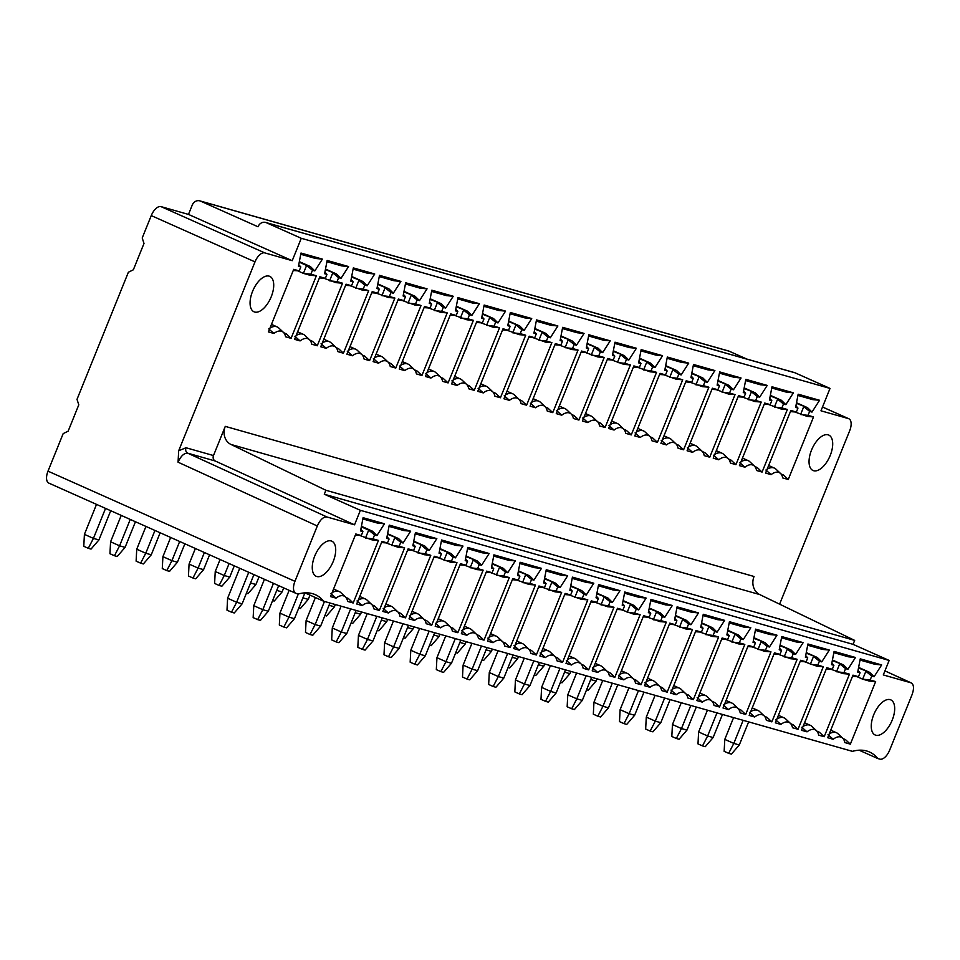 <?xml version="1.0" encoding="UTF-8"?>
<svg xmlns="http://www.w3.org/2000/svg" width="960" height="960" viewBox="0 0 960 960"><rect width="100%" height="100%" fill="white"/><g stroke="black" fill="none" stroke-linecap="round" stroke-linejoin="round"><path stroke-width="1.44" d="M360.384 510.324L354.528 524.82L215.256 461.004A4.272 3.696 105.8 0 1 213.492 455.556L225.276 426.372A14.232 12.312 -74.2 0 0 230.94 444.444L325.896 490.272L324.3 494.232L360.384 510.324L889.152 660.444L883.296 674.94L910.764 682.74C913.932 684.228 914.34 688.26 912 694.836L889.644 750.168A11.388 5.664 -66 0 1 879.888 759.144L877.836 758.556A83.34 41.472 114 0 0 869.52 752.016A83.34 41.472 114 0 0 852.42 751.344L323.664 601.224L304.92 592.86L294.468 618.684L288.972 617.124L279.948 613.104L289.152 590.316M273.468 583.32L262.8 609.696L253.788 605.676L264.444 579.3M278.652 585.636L268.296 611.256L262.8 609.696L257.664 619.62L253.152 617.604L253.788 605.676M268.296 611.256L260.412 620.4L257.664 619.62M105.54 508.404L93.432 538.38L98.928 539.94L110.724 510.72M96.516 504.384L84.408 534.36L93.432 538.38L88.284 548.304L91.032 549.084L98.928 539.94M84.408 534.36L83.784 546.288L88.284 548.304M130.248 519.432L119.592 545.808L110.58 541.788L121.236 515.412M135.444 521.748L125.088 547.368L119.592 545.808L114.456 555.732L109.944 553.716L110.58 541.788M125.088 547.368L117.204 556.512L114.456 555.732M154.968 530.46L145.764 553.236L136.74 549.216L145.944 526.428M160.152 532.776L151.26 554.796L145.764 553.236L140.628 563.16L136.116 561.144L136.74 549.216M151.26 554.796L143.364 563.94L140.628 563.16M179.676 541.488L171.924 560.664L162.912 556.644L170.664 537.456M184.872 543.792L177.42 562.224L171.924 560.664L166.788 570.588L162.276 568.572L162.912 556.644M177.42 562.224L169.536 571.368L166.788 570.588M204.396 552.504L198.096 568.092L189.072 564.072L195.372 548.484M209.58 554.82L203.592 569.652L198.096 568.092L192.96 578.016L188.448 576.012L189.072 564.072M203.592 569.652L195.708 578.796L192.96 578.016M229.104 563.532L224.268 575.52L215.244 571.5L220.092 559.512M234.3 565.848L229.752 577.08L224.268 575.52L219.12 585.444L214.608 583.44L215.244 571.5M229.752 577.08L221.868 586.224L219.12 585.444M259.008 576.876L255.924 584.508L250.548 582.984M255.924 584.508L248.04 593.652L246.432 593.196M283.728 587.892L282.096 591.948L276.72 590.412M282.096 591.948L274.2 601.08L272.592 600.624M309.972 595.116L308.256 599.376L302.88 597.852M308.256 599.376L300.372 608.52L298.764 608.052M335.34 604.536L334.428 606.804L329.052 605.28M334.428 606.804L326.532 615.948L324.924 615.492M361.5 611.964L360.588 614.232L355.224 612.708M360.588 614.232L352.704 623.376L351.096 622.92M387.672 619.404L386.76 621.66L381.384 620.136M386.76 621.66L378.876 630.804L377.256 630.348M413.832 626.832L412.92 629.088L407.556 627.564M412.92 629.088L405.036 638.232L403.428 637.776M440.004 634.26L439.092 636.516L433.716 634.992M439.092 636.516L431.208 645.66L429.6 645.204M466.176 641.688L465.252 643.944L459.888 642.42M465.252 643.944L457.368 653.088L455.76 652.632M492.336 649.116L491.424 651.372L486.048 649.848M491.424 651.372L483.54 660.516L481.932 660.06M518.508 656.544L517.596 658.8L512.22 657.276M517.596 658.8L509.7 667.944L508.092 667.488M544.668 663.972L543.756 666.228L538.392 664.704M543.756 666.228L535.872 675.372L534.264 674.916M570.84 671.4L569.928 673.656L564.552 672.132M569.928 673.656L562.032 682.8L560.424 682.344M597 678.828L596.088 681.084L590.724 679.56M596.088 681.084L588.204 690.228L586.596 689.772M248.748 572.292L236.64 602.268L242.136 603.828L253.932 574.608M239.724 568.272L227.616 598.248L236.64 602.268L231.504 612.192L234.24 612.972L242.136 603.828M227.616 598.248L226.992 610.176L231.504 612.192M743.136 720.324L733.812 743.412L724.788 739.392L733.584 717.612M724.788 739.392L724.152 751.332L728.664 753.336L733.812 743.412L739.296 744.972L731.412 754.116L728.664 753.336M748.632 721.884L739.296 744.972M716.976 712.884L707.64 735.984L698.616 731.964L707.424 710.172M722.472 714.444L713.136 737.544L707.64 735.984L702.504 745.908L697.992 743.904L698.616 731.964M713.136 737.544L705.252 746.688L702.504 745.908M690.804 705.456L681.468 728.556L672.456 724.536L681.252 702.744M696.3 707.016L686.964 730.116L681.468 728.556L676.332 738.48L671.82 736.464L672.456 724.536M686.964 730.116L679.08 739.26L676.332 738.48M664.644 698.028L655.308 721.128L646.284 717.108L655.092 695.316M670.128 699.588L660.804 722.688L655.308 721.128L650.172 731.052L645.66 729.036L646.284 717.108M660.804 722.688L652.92 731.832L650.172 731.052M638.472 690.6L629.136 713.7L620.124 709.68L628.92 687.888M643.968 692.16L634.632 715.26L629.136 713.7L624 723.624L619.488 721.608L620.124 709.68M634.632 715.26L626.748 724.404L624 723.624M612.3 683.172L602.976 706.272L593.952 702.252L602.748 680.46M617.796 684.732L608.472 707.832L602.976 706.272L597.828 716.196L593.328 714.18L593.952 702.252M608.472 707.832L600.576 716.976L597.828 716.196M586.14 675.744L576.804 698.844L567.78 694.824L576.588 673.032M591.636 677.304L582.3 700.404L576.804 698.844L571.668 708.768L567.156 706.752L567.78 694.824M582.3 700.404L574.416 709.548L571.668 708.768M559.968 668.316L550.644 691.416L541.62 687.384L550.416 665.604M565.464 669.876L556.128 692.976L550.644 691.416L545.496 701.34L540.984 699.324L541.62 687.384M556.128 692.976L548.244 702.12L545.496 701.34M533.808 660.888L524.472 683.988L515.448 679.956L524.256 658.176M539.304 662.448L529.968 685.548L524.472 683.988L519.336 693.912L514.824 691.896L515.448 679.956M529.968 685.548L522.084 694.692L519.336 693.912M507.636 653.46L498.312 676.56L489.288 672.528L498.084 650.748M513.132 655.02L503.796 678.12L498.312 676.56L493.164 686.484L488.652 684.468L489.288 672.528M503.796 678.12L495.912 687.264L493.164 686.484M481.476 646.032L472.14 669.132L463.116 665.1L471.924 643.32M486.96 647.592L477.636 670.692L472.14 669.132L467.004 679.056L462.492 677.04L463.116 665.1M477.636 670.692L469.752 679.836L467.004 679.056M455.304 638.604L445.968 661.704L436.956 657.672L445.752 635.892M460.8 640.164L451.464 663.264L445.968 661.704L440.832 671.616L436.32 669.612L436.956 657.672M451.464 663.264L443.58 672.396L440.832 671.616M429.144 631.176L419.808 654.264L410.784 650.244L419.592 628.464M434.628 632.736L425.304 655.824L419.808 654.264L414.672 664.188L410.16 662.184L410.784 650.244M425.304 655.824L417.408 664.968L414.672 664.188M402.972 623.748L393.636 646.836L384.612 642.816L393.42 621.036M408.468 625.308L399.132 648.396L393.636 646.836L388.5 656.76L383.988 654.756L384.612 642.816M399.132 648.396L391.248 657.54L388.5 656.76M376.8 616.308L367.476 639.408L358.452 635.388L367.248 613.608M382.296 617.868L372.972 640.968L367.476 639.408L362.328 649.332L357.816 647.328L358.452 635.388M372.972 640.968L365.076 650.112L362.328 649.332M350.64 608.88L341.304 631.98L332.28 627.96L341.088 606.168M356.136 610.44L346.8 633.54L341.304 631.98L336.168 641.904L331.656 639.888L332.28 627.96M346.8 633.54L338.916 642.684L336.168 641.904M324.468 601.452L315.144 624.552L306.12 620.532L315.408 597.54M329.964 603.012L320.628 626.112L315.144 624.552L309.996 634.476L305.484 632.46L306.12 620.532M320.628 626.112L312.744 635.256L309.996 634.476M298.32 593.988L288.972 617.124L283.836 627.048L279.324 625.032L279.948 613.104M294.468 618.684L286.584 627.828L283.836 627.048M213.492 455.556L186.024 447.756L178.692 450.744L255 261.876L151.26 215.592A11.388 5.664 114 0 1 161.004 206.616L188.484 214.416L192.204 205.188A7.116 6.156 105.8 0 1 199.788 200.856A7.116 6.156 105.8 0 1 200.508 201.12L258.012 226.776A7.116 6.156 105.8 0 1 265.596 222.444A7.116 6.156 105.8 0 1 266.316 222.696L795.072 372.816A7.116 6.156 -74.2 0 0 794.364 372.564L265.596 222.444M151.26 215.592L142.212 237.984L144 243.444L133.344 269.796L128.376 272.232L77.004 399.36L78.792 404.82L68.148 431.172L63.168 433.62L48 471.156A11.388 5.664 114 0 0 48.852 483.12A11.388 5.664 114 0 0 49.236 483.264M200.508 201.12L729.264 351.24A7.116 6.156 -74.2 0 0 728.544 350.976L199.788 200.856M729.264 351.24L746.796 359.052M795.072 372.816L830.028 388.416L301.272 238.296L266.316 222.696M255 261.876A11.388 5.664 -66 0 1 264.756 252.888L292.224 260.688L188.484 214.416M301.272 238.296L292.224 260.688M830.028 388.416L820.98 410.808L848.46 418.608A11.388 5.664 -66 0 1 848.832 418.752A11.388 5.664 -66 0 1 849.696 430.704L779.604 604.176M268.428 331.908L273.924 333.468A19.224 9.564 -66 0 1 283.38 332.34A19.224 9.564 -66 0 1 285.588 336.78L291.084 338.34L316.368 275.772L310.872 274.212L312.468 270.264L314.82 270.924L322.392 259.128L300.996 253.044L298.452 266.28L300.804 266.94L299.196 270.9L293.712 269.34L268.428 331.908M325.512 269.052L336.552 273.972L340.992 278.352L338.64 277.692L337.044 281.64L342.54 283.2L317.256 345.768L311.748 344.208A19.224 9.564 -66 0 0 309.552 339.768L304.932 335.412A21.348 10.632 -66 0 0 303.396 334.368A21.348 10.632 -66 0 0 296.148 335.484M340.992 278.352L348.552 266.556L341.724 265.896L326.928 261.696M294.9 336.312L300.096 340.908L294.588 339.336L319.872 276.768L325.368 278.328L326.964 274.368L324.612 273.708L327.156 260.472L348.552 266.556M300.096 340.908A19.224 9.564 -66 0 1 309.552 339.768M351.672 276.48L362.712 281.4L367.164 285.78L364.812 285.12L363.216 289.068L368.7 290.628L343.428 353.208L337.92 351.636A19.224 9.564 -66 0 0 335.724 347.196L331.104 342.84A21.348 10.632 -66 0 0 329.568 341.796A21.348 10.632 -66 0 0 322.32 342.912M367.164 285.78L374.724 273.984L367.896 273.324L353.088 269.124M321.072 343.74L326.268 348.336L320.76 346.764L346.044 284.196L351.54 285.756L353.136 281.796L350.784 281.136L353.328 267.912L374.724 273.984M326.268 348.336A19.224 9.564 -66 0 1 335.724 347.196M377.844 283.908L388.884 288.828L393.324 293.208L390.972 292.548L389.376 296.496L394.872 298.056L369.588 360.636L364.08 359.064A19.224 9.564 -66 0 0 361.884 354.624L357.276 350.268A21.348 10.632 -66 0 0 355.728 349.236A21.348 10.632 -66 0 0 348.48 350.34M393.324 293.208L400.896 281.412L394.056 280.752L379.26 276.552M347.232 351.168L352.428 355.764L346.92 354.192L372.204 291.624L377.7 293.184L379.296 289.224L376.944 288.564L379.5 275.34L400.896 281.412M352.428 355.764A19.224 9.564 -66 0 1 361.884 354.624M404.016 291.336L415.044 296.268L419.496 300.636L417.144 299.976L415.548 303.924L421.044 305.484L395.76 368.064L390.252 366.492A19.224 9.564 -66 0 0 388.056 362.052L383.436 357.696A21.348 10.632 -66 0 0 381.9 356.664A21.348 10.632 -66 0 0 374.652 357.768M419.496 300.636L427.056 288.84L420.228 288.192L405.432 283.98M373.404 358.596L378.6 363.192L373.092 361.632L398.376 299.052L403.872 300.612L405.468 296.664L403.116 295.992L405.66 282.768L427.056 288.84M378.6 363.192A19.224 9.564 -66 0 1 388.056 362.052M430.176 298.764L441.216 303.696L445.656 308.064L443.304 307.404L441.708 311.352L447.204 312.912L421.92 375.492L416.424 373.932A19.224 9.564 -66 0 0 414.216 369.492L409.608 365.124A21.348 10.632 -66 0 0 408.06 364.092A21.348 10.632 -66 0 0 400.824 365.196M445.656 308.064L453.228 296.268L446.388 295.62L431.592 291.42M399.576 366.024L404.76 370.62L399.264 369.06L424.536 306.48L430.032 308.04L431.628 304.092L429.276 303.42L431.832 290.196L453.228 296.268M404.76 370.62A19.224 9.564 -66 0 1 414.216 369.492M456.348 306.192L467.376 311.124L471.828 315.504L469.476 314.832L467.88 318.78L473.376 320.34L448.092 382.92L442.584 381.36A19.224 9.564 -66 0 0 440.388 376.92L435.768 372.552A21.348 10.632 -66 0 0 434.232 371.52A21.348 10.632 -66 0 0 426.984 372.624M471.828 315.504L479.388 303.696L472.56 303.048L457.764 298.848M425.736 373.452L430.932 378.048L425.424 376.488L450.708 313.908L456.204 315.468L457.8 311.52L455.448 310.848L457.992 297.624L479.388 303.696M430.932 378.048A19.224 9.564 -66 0 1 440.388 376.92M482.508 313.62L493.548 318.552L497.988 322.932L495.636 322.26L494.04 326.208L499.536 327.768L474.252 390.348L468.756 388.788A19.224 9.564 -66 0 0 466.548 384.348L461.94 379.98A21.348 10.632 -66 0 0 460.392 378.948A21.348 10.632 -66 0 0 453.156 380.052M497.988 322.932L505.56 311.124L498.72 310.476L483.924 306.276M451.908 380.88L457.092 385.476L451.596 383.916L476.88 321.336L482.364 322.896L483.96 318.948L481.62 318.276L484.164 305.052L505.56 311.124M457.092 385.476A19.224 9.564 -66 0 1 466.548 384.348M508.68 321.048L519.72 325.98L524.16 330.36L521.808 329.688L520.212 333.636L525.708 335.196L500.424 397.776L494.916 396.216A19.224 9.564 -66 0 0 492.72 391.776L488.1 387.408A21.348 10.632 -66 0 0 486.564 386.376A21.348 10.632 -66 0 0 479.316 387.48M524.16 330.36L531.72 318.552L524.892 317.904L510.096 313.704M478.068 388.308L483.264 392.904L477.756 391.344L503.04 328.764L508.536 330.324L510.132 326.376L507.78 325.704L510.324 312.48L531.72 318.552M483.264 392.904A19.224 9.564 -66 0 1 492.72 391.776M534.84 328.488L545.88 333.408L550.32 337.788L547.98 337.116L546.372 341.076L551.868 342.624L526.596 405.204L521.088 403.644A19.224 9.564 -66 0 0 518.88 399.204L514.272 394.836A21.348 10.632 -66 0 0 512.736 393.804A21.348 10.632 -66 0 0 505.488 394.908M550.32 337.788L557.892 325.98L551.064 325.332L536.256 321.132M504.24 395.736L509.436 400.332L503.928 398.772L529.212 336.192L534.708 337.752L536.304 333.804L533.952 333.132L536.496 319.908L557.892 325.98M509.436 400.332A19.224 9.564 -66 0 1 518.88 399.204M561.012 335.916L572.052 340.836L576.492 345.216L574.14 344.544L572.544 348.504L578.04 350.064L552.756 412.632L547.248 411.072A19.224 9.564 -66 0 0 545.052 406.632L540.444 402.264A21.348 10.632 -66 0 0 538.896 401.232A21.348 10.632 -66 0 0 531.648 402.336M576.492 345.216L584.064 333.408L577.224 332.76L562.428 328.56M530.4 403.176L535.596 407.76L530.088 406.2L555.372 343.62L560.868 345.18L562.464 341.232L560.112 340.56L562.656 327.336L584.064 333.408M535.596 407.76A19.224 9.564 -66 0 1 545.052 406.632M587.172 343.344L598.212 348.264L602.664 352.644L600.312 351.972L598.716 355.932L604.2 357.492L578.928 420.06L573.42 418.5A19.224 9.564 -66 0 0 571.224 414.06L566.604 409.692A21.348 10.632 -66 0 0 565.068 408.66A21.348 10.632 -66 0 0 557.82 409.764M602.664 352.644L610.224 340.836L603.396 340.188L588.588 335.988M556.572 410.604L561.768 415.188L556.26 413.628L581.544 351.048L587.04 352.608L588.636 348.66L586.284 347.988L588.828 334.764L610.224 340.836M561.768 415.188A19.224 9.564 -66 0 1 571.224 414.06M613.344 350.772L624.384 355.692L628.824 360.072L626.472 359.4L624.876 363.36L630.372 364.92L605.088 427.488L599.58 425.928A19.224 9.564 -66 0 0 597.384 421.488L592.776 417.132A21.348 10.632 -66 0 0 591.228 416.088A21.348 10.632 -66 0 0 583.992 417.192M628.824 360.072L636.396 348.264L629.556 347.616L614.76 343.416M582.732 418.032L587.928 422.616L582.432 421.056L607.704 358.488L613.2 360.048L614.796 356.088L612.444 355.428L615 342.192L636.396 348.264M587.928 422.616A19.224 9.564 -66 0 1 597.384 421.488M639.516 358.2L650.544 363.12L654.996 367.5L652.644 366.828L651.048 370.788L656.544 372.348L631.26 434.916L625.752 433.356A19.224 9.564 -66 0 0 623.556 428.916L618.936 424.56A21.348 10.632 -66 0 0 617.4 423.516A21.348 10.632 -66 0 0 610.152 424.62M654.996 367.5L662.556 355.704L655.728 355.044L640.932 350.844M608.904 425.46L614.1 430.044L608.592 428.484L633.876 365.916L639.372 367.476L640.968 363.516L638.616 362.856L641.16 349.62L662.556 355.704M614.1 430.044A19.224 9.564 -66 0 1 623.556 428.916M665.676 365.628L676.716 370.548L681.156 374.928L678.804 374.268L677.208 378.216L682.704 379.776L657.42 442.344L651.924 440.784A19.224 9.564 -66 0 0 649.716 436.344L645.108 431.988A21.348 10.632 -66 0 0 643.56 430.944A21.348 10.632 -66 0 0 636.324 432.06M681.156 374.928L688.728 363.132L681.888 362.472L667.092 358.272M635.076 432.888L640.26 437.472L634.764 435.912L660.036 373.344L665.532 374.904L667.128 370.944L664.776 370.284L667.332 357.048L688.728 363.132M640.26 437.472A19.224 9.564 -66 0 1 649.716 436.344M691.848 373.056L702.888 377.976L707.328 382.356L704.976 381.696L703.38 385.644L708.876 387.204L683.592 449.784L678.084 448.212A19.224 9.564 -66 0 0 675.888 443.772L671.268 439.416A21.348 10.632 -66 0 0 669.732 438.372A21.348 10.632 -66 0 0 662.484 439.488M707.328 382.356L714.888 370.56L708.06 369.9L693.264 365.7M661.236 440.316L666.432 444.912L660.924 443.34L686.208 380.772L691.704 382.332L693.3 378.372L690.948 377.712L693.492 364.476L714.888 370.56M666.432 444.912A19.224 9.564 -66 0 1 675.888 443.772M718.008 380.484L729.048 385.404L733.488 389.784L731.136 389.124L729.54 393.072L735.036 394.632L709.752 457.212L704.256 455.64A19.224 9.564 -66 0 0 702.048 451.2L697.44 446.844A21.348 10.632 -66 0 0 695.904 445.812A21.348 10.632 -66 0 0 688.656 446.916M733.488 389.784L741.06 377.988L734.22 377.328L719.424 373.128M687.408 447.744L692.592 452.34L687.096 450.768L712.38 388.2L717.864 389.76L719.472 385.8L717.12 385.14L719.664 371.916L741.06 377.988M692.592 452.34A19.224 9.564 -66 0 1 702.048 451.2M744.18 387.912L755.22 392.832L759.66 397.212L757.308 396.552L755.712 400.5L761.208 402.06L735.924 464.64L730.416 463.068A19.224 9.564 -66 0 0 728.22 458.628L723.6 454.272A21.348 10.632 -66 0 0 722.064 453.24A21.348 10.632 -66 0 0 714.816 454.344M759.66 397.212L767.22 385.416L760.392 384.768L745.596 380.556M713.568 455.172L718.764 459.768L713.256 458.196L738.54 395.628L744.036 397.188L745.632 393.24L743.28 392.568L745.824 379.344L767.22 385.416M718.764 459.768A19.224 9.564 -66 0 1 728.22 458.628M770.34 395.34L781.38 400.272L785.832 404.64L783.48 403.98L781.884 407.928L787.368 409.488L762.096 472.068L756.588 470.508A19.224 9.564 -66 0 0 754.392 466.056L749.772 461.7A21.348 10.632 -66 0 0 748.236 460.668A21.348 10.632 -66 0 0 740.988 461.772M785.832 404.64L793.392 392.844L786.564 392.196L771.756 387.984M739.74 462.6L744.936 467.196L739.428 465.636L764.712 403.056L770.208 404.616L771.804 400.668L769.452 399.996L771.996 386.772L793.392 392.844M744.936 467.196A19.224 9.564 -66 0 1 754.392 466.056M813.624 470.724A19.392 9.648 114 0 0 829.968 456.072A19.392 9.648 114 0 0 828.768 435.06A19.392 9.648 114 0 0 828.12 434.832A19.392 9.648 114 0 0 811.776 449.484A19.392 9.648 114 0 0 812.976 470.484A19.392 9.648 114 0 0 813.624 470.724M796.512 402.768L807.552 407.7L811.992 412.08L809.64 411.408L808.044 415.356L813.54 416.916L788.256 479.496L782.748 477.936A19.224 9.564 -66 0 0 780.552 473.496L775.944 469.128A21.348 10.632 -66 0 0 774.396 468.096A21.348 10.632 -66 0 0 767.148 469.2M811.992 412.08L819.564 400.272L812.724 399.624L797.928 395.424M765.9 470.028L771.096 474.624L765.588 473.064L790.872 410.484L796.368 412.044L797.964 408.096L795.612 407.424L798.168 394.2L819.564 400.272M771.096 474.624A19.224 9.564 -66 0 1 780.552 473.496M269.148 276.132A19.392 9.648 114 0 0 252.804 290.784A19.392 9.648 114 0 0 253.992 311.784A19.392 9.648 114 0 0 254.64 312.024A19.392 9.648 114 0 0 270.984 297.372A19.392 9.648 114 0 0 269.796 276.372A19.392 9.648 114 0 0 269.148 276.132M323.664 601.224A83.34 41.472 114 0 0 315.348 594.684A83.34 41.472 114 0 0 298.248 594.012L296.184 593.424A11.388 5.664 -66 0 1 295.812 593.292A11.388 5.664 -66 0 1 294.948 581.328L317.304 525.996C320.208 519.588 323.46 516.588 327.06 517.02L354.528 524.82M178.692 450.744L178.056 462.192L317.304 525.996M884.928 670.896L911.172 682.884M330.516 596.568L336.024 598.128A19.224 9.564 -66 0 1 345.48 597A19.224 9.564 -66 0 1 347.676 601.44L353.184 603L378.468 540.42L372.972 538.86L374.568 534.912L376.92 535.584L384.48 523.776L363.084 517.704L360.54 530.928L362.892 531.6L361.296 535.548L355.8 533.988L330.516 596.568M387.6 533.712L398.64 538.632L403.092 543.012L400.74 542.34L399.144 546.288L404.628 547.848L379.356 610.428L373.848 608.868A19.224 9.564 -66 0 0 371.652 604.428L367.032 600.06A21.348 10.632 -66 0 0 365.496 599.028A21.348 10.632 -66 0 0 358.248 600.132M403.092 543.012L410.652 531.204L403.824 530.556L389.016 526.356M371.652 604.428A19.224 9.564 -66 0 0 362.196 605.556L356.688 603.996L381.972 541.416L387.468 542.976L389.064 539.028L386.712 538.356L389.256 525.132L410.652 531.204M413.772 541.14L424.812 546.06L429.252 550.44L426.9 549.768L425.304 553.728L430.8 555.288L405.516 617.856L400.008 616.296A19.224 9.564 -66 0 0 397.812 611.856L393.204 607.488A21.348 10.632 -66 0 0 391.656 606.456A21.348 10.632 -66 0 0 384.408 607.56M429.252 550.44L436.824 538.632L429.984 537.984L415.188 533.784M397.812 611.856A19.224 9.564 -66 0 0 388.356 612.984L382.848 611.424L408.132 548.844L413.628 550.404L415.224 546.456L412.872 545.784L415.428 532.56L436.824 538.632M439.944 548.568L450.972 553.488L455.424 557.868L453.072 557.196L451.476 561.156L456.972 562.716L431.688 625.284L426.18 623.724A19.224 9.564 -66 0 0 423.984 619.284L419.364 614.916A21.348 10.632 -66 0 0 417.828 613.884A21.348 10.632 -66 0 0 410.58 614.988M455.424 557.868L462.984 546.06L456.156 545.412L441.36 541.212M423.984 619.284A19.224 9.564 -66 0 0 414.528 620.412L409.02 618.852L434.304 556.272L439.8 557.832L441.396 553.884L439.044 553.212L441.588 539.988L462.984 546.06M466.104 555.996L477.144 560.916L481.584 565.296L479.232 564.624L477.636 568.584L483.132 570.144L457.848 632.712L452.352 631.152A19.224 9.564 -66 0 0 450.144 626.712L445.536 622.356A21.348 10.632 -66 0 0 443.988 621.312A21.348 10.632 -66 0 0 436.752 622.416M481.584 565.296L489.156 553.488L482.316 552.84L467.52 548.64M450.144 626.712A19.224 9.564 -66 0 0 440.688 627.84L435.192 626.28L460.464 563.7L465.96 565.26L467.556 561.312L465.204 560.64L467.76 547.416L489.156 553.488M492.276 563.424L503.304 568.344L507.756 572.724L505.404 572.052L503.808 576.012L509.304 577.572L484.02 640.14L478.512 638.58A19.224 9.564 -66 0 0 476.316 634.14L471.696 629.784A21.348 10.632 -66 0 0 470.16 628.74A21.348 10.632 -66 0 0 462.912 629.844M507.756 572.724L515.316 560.916L508.488 560.268L493.692 556.068M476.316 634.14A19.224 9.564 -66 0 0 466.86 635.268L461.352 633.708L486.636 571.14L492.132 572.7L493.728 568.74L491.376 568.08L493.92 554.844L515.316 560.916M518.436 570.852L529.476 575.772L533.916 580.152L531.564 579.48L529.968 583.44L535.464 585L510.18 647.568L504.684 646.008A19.224 9.564 -66 0 0 502.476 641.568L497.868 637.212A21.348 10.632 -66 0 0 496.32 636.168A21.348 10.632 -66 0 0 489.084 637.272M533.916 580.152L541.488 568.356L534.648 567.696L519.852 563.496M502.476 641.568A19.224 9.564 -66 0 0 493.02 642.696L487.524 641.136L512.808 578.568L518.292 580.128L519.888 576.168L517.548 575.508L520.092 562.272L541.488 568.356M544.608 578.28L555.648 583.2L560.088 587.58L557.736 586.92L556.14 590.868L561.636 592.428L536.352 654.996L530.844 653.436A19.224 9.564 -66 0 0 528.648 648.996L524.028 644.64A21.348 10.632 -66 0 0 522.492 643.596A21.348 10.632 -66 0 0 515.244 644.712M560.088 587.58L567.648 575.784L560.82 575.124L546.024 570.924M528.648 648.996A19.224 9.564 -66 0 0 519.192 650.136L513.684 648.564L538.968 585.996L544.464 587.556L546.06 583.596L543.708 582.936L546.252 569.7L567.648 575.784M570.768 585.708L581.808 590.628L586.248 595.008L583.908 594.348L582.3 598.296L587.796 599.856L562.524 662.436L557.016 660.864A19.224 9.564 -66 0 0 554.808 656.424L550.2 652.068A21.348 10.632 -66 0 0 548.664 651.024A21.348 10.632 -66 0 0 541.416 652.14M586.248 595.008L593.82 583.212L586.992 582.552L572.184 578.352M554.808 656.424A19.224 9.564 -66 0 0 545.364 657.564L539.856 655.992L565.14 593.424L570.636 594.984L572.232 591.024L569.88 590.364L572.424 577.14L593.82 583.212M596.94 593.136L607.98 598.056L612.42 602.436L610.068 601.776L608.472 605.724L613.968 607.284L588.684 669.864L583.176 668.292A19.224 9.564 -66 0 0 580.98 663.852L576.372 659.496A21.348 10.632 -66 0 0 574.824 658.464A21.348 10.632 -66 0 0 567.576 659.568M612.42 602.436L619.992 590.64L613.152 589.98L598.356 585.78M580.98 663.852A19.224 9.564 -66 0 0 571.524 664.992L566.016 663.42L591.3 600.852L596.796 602.412L598.392 598.452L596.04 597.792L598.584 584.568L619.992 590.64M623.1 600.564L634.14 605.496L638.592 609.864L636.24 609.204L634.644 613.152L640.128 614.712L614.856 677.292L609.348 675.72A19.224 9.564 -66 0 0 607.152 671.28L602.532 666.924A21.348 10.632 -66 0 0 600.996 665.892A21.348 10.632 -66 0 0 593.748 666.996M638.592 609.864L646.152 598.068L639.324 597.42L624.516 593.208M607.152 671.28A19.224 9.564 -66 0 0 597.696 672.42L592.188 670.86L617.472 608.28L622.968 609.84L624.564 605.892L622.212 605.22L624.756 591.996L646.152 598.068M649.272 607.992L660.312 612.924L664.752 617.292L662.4 616.632L660.804 620.58L666.3 622.14L641.016 684.72L635.508 683.16A19.224 9.564 -66 0 0 633.312 678.72L628.704 674.352A21.348 10.632 -66 0 0 627.156 673.32A21.348 10.632 -66 0 0 619.92 674.424M664.752 617.292L672.324 605.496L665.484 604.848L650.688 600.648M633.312 678.72A19.224 9.564 -66 0 0 623.856 679.848L618.36 678.288L643.632 615.708L649.128 617.268L650.724 613.32L648.372 612.648L650.928 599.424L672.324 605.496M675.444 615.42L686.472 620.352L690.924 624.732L688.572 624.06L686.976 628.008L692.472 629.568L667.188 692.148L661.68 690.588A19.224 9.564 -66 0 0 659.484 686.148L654.864 681.78A21.348 10.632 -66 0 0 653.328 680.748A21.348 10.632 -66 0 0 646.08 681.852M690.924 624.732L698.484 612.924L691.656 612.276L676.86 608.076M659.484 686.148A19.224 9.564 -66 0 0 650.028 687.276L644.52 685.716L669.804 623.136L675.3 624.696L676.896 620.748L674.544 620.076L677.088 606.852L698.484 612.924M701.604 622.848L712.644 627.78L717.084 632.16L714.732 631.488L713.136 635.436L718.632 636.996L693.348 699.576L687.852 698.016A19.224 9.564 -66 0 0 685.644 693.576L681.036 689.208A21.348 10.632 -66 0 0 679.488 688.176A21.348 10.632 -66 0 0 672.252 689.28M717.084 632.16L724.656 620.352L717.816 619.704L703.02 615.504M685.644 693.576A19.224 9.564 -66 0 0 676.188 694.704L670.692 693.144L695.964 630.564L701.46 632.124L703.056 628.176L700.704 627.504L703.26 614.28L724.656 620.352M727.776 630.276L738.816 635.208L743.256 639.588L740.904 638.916L739.308 642.864L744.804 644.424L719.52 707.004L714.012 705.444A19.224 9.564 -66 0 0 711.816 701.004L707.196 696.636A21.348 10.632 -66 0 0 705.66 695.604A21.348 10.632 -66 0 0 698.412 696.708M743.256 639.588L750.816 627.78L743.988 627.132L729.192 622.932M711.816 701.004A19.224 9.564 -66 0 0 702.36 702.132L696.852 700.572L722.136 637.992L727.632 639.552L729.228 635.604L726.876 634.932L729.42 621.708L750.816 627.78M753.936 637.716L764.976 642.636L769.416 647.016L767.064 646.344L765.468 650.292L770.964 651.852L745.68 714.432L740.184 712.872A19.224 9.564 -66 0 0 737.976 708.432L733.368 704.064A21.348 10.632 -66 0 0 731.832 703.032A21.348 10.632 -66 0 0 724.584 704.136M769.416 647.016L776.988 635.208L770.148 634.56L755.352 630.36M737.976 708.432A19.224 9.564 -66 0 0 728.52 709.56L723.024 708L748.308 645.42L753.792 646.98L755.4 643.032L753.048 642.36L755.592 629.136L776.988 635.208M780.108 645.144L791.148 650.064L795.588 654.444L793.236 653.772L791.64 657.732L797.136 659.292L771.852 721.86L766.344 720.3A19.224 9.564 -66 0 0 764.148 715.86L759.528 711.492A21.348 10.632 -66 0 0 757.992 710.46A21.348 10.632 -66 0 0 750.744 711.564M795.588 654.444L803.148 642.636L796.32 641.988L781.524 637.788M764.148 715.86A19.224 9.564 -66 0 0 754.692 716.988L749.184 715.428L774.468 652.848L779.964 654.408L781.56 650.46L779.208 649.788L781.752 636.564L803.148 642.636M806.268 652.572L817.308 657.492L821.76 661.872L819.408 661.2L817.812 665.16L823.296 666.72L798.024 729.288L792.516 727.728A19.224 9.564 -66 0 0 790.32 723.288L785.7 718.92A21.348 10.632 -66 0 0 784.164 717.888A21.348 10.632 -66 0 0 776.916 718.992M821.76 661.872L829.32 650.064L822.492 649.416L807.684 645.216M790.32 723.288A19.224 9.564 -66 0 0 780.864 724.416L775.356 722.856L800.64 660.276L806.136 661.836L807.732 657.888L805.38 657.216L807.924 643.992L829.32 650.064M832.44 660L843.48 664.92L847.92 669.3L845.568 668.628L843.972 672.588L849.468 674.148L824.184 736.716L818.676 735.156A19.224 9.564 -66 0 0 816.48 730.716L811.872 726.36A21.348 10.632 -66 0 0 810.324 725.316A21.348 10.632 -66 0 0 803.076 726.42M847.92 669.3L855.492 657.492L848.652 656.844L833.856 652.644M816.48 730.716A19.224 9.564 -66 0 0 807.024 731.844L801.516 730.284L826.8 667.716L832.296 669.264L833.892 665.316L831.54 664.656L834.096 651.42L855.492 657.492M875.784 735.216A19.224 9.564 114 0 0 891.972 720.696A19.224 9.564 114 0 0 890.796 699.876A19.224 9.564 114 0 0 890.148 699.648A19.224 9.564 114 0 0 873.96 714.168A19.224 9.564 114 0 0 875.136 734.976A19.224 9.564 114 0 0 875.784 735.216M858.612 667.428L869.64 672.348L874.092 676.728L871.74 676.056L870.144 680.016L875.64 681.576L850.356 744.144L844.848 742.584A19.224 9.564 -66 0 0 842.652 738.144L838.032 733.788A21.348 10.632 -66 0 0 836.496 732.744A21.348 10.632 -66 0 0 829.248 733.848M874.092 676.728L881.652 664.932L874.824 664.272L860.028 660.072M842.652 738.144A19.224 9.564 -66 0 0 833.196 739.272L827.688 737.712L852.972 675.144L858.468 676.704L860.064 672.744L857.712 672.084L860.256 658.848L881.652 664.932M331.176 540.948A19.224 9.564 114 0 0 314.976 555.468A19.224 9.564 114 0 0 316.152 576.288A19.224 9.564 114 0 0 316.8 576.516A19.224 9.564 114 0 0 333 561.996A19.224 9.564 114 0 0 331.812 541.176A19.224 9.564 114 0 0 331.176 540.948M336.024 598.128L330.828 593.532M332.076 592.704A21.348 10.632 -66 0 1 339.324 591.6A21.348 10.632 -66 0 1 340.86 592.632L345.48 597M353.184 603L348.348 598.512L346.272 597.924M345.864 597.408L348.348 598.512M359.784 535.476L372.024 539.88L378.468 540.42M361.332 526.836L368.7 530.124L365.508 538.032L372.972 538.86M361.44 526.272L372.48 531.204L368.7 530.124L374.568 534.912M355.332 535.14L361.296 535.548M362.892 531.6L360.852 529.344M362.856 518.928L377.652 523.128L384.48 523.776M376.92 535.584L372.48 531.204M379.356 610.428L374.508 605.94L372.432 605.352M385.956 542.904L398.196 547.32L404.628 547.848M372.036 604.836L374.508 605.94M362.196 605.556L357 600.96M381.504 542.58L387.468 542.976M387.012 536.772L389.064 539.028M387.492 534.276L398.64 538.632M400.74 542.34L394.86 537.552L391.668 545.46L399.144 546.288M405.516 617.856L400.68 613.368L398.604 612.78M412.116 550.344L424.368 554.748L430.8 555.288M398.208 612.264L400.68 613.368M388.356 612.984L383.16 608.4M407.664 550.008L413.628 550.404M413.184 544.2L415.224 546.456M413.664 541.704L424.812 546.06M426.9 549.768L421.032 544.992L417.84 552.888L425.304 553.728M431.688 625.284L426.84 620.796L424.764 620.208M438.288 557.772L450.528 562.176L456.972 562.716M424.368 619.692L426.84 620.796M414.528 620.412L409.332 615.828M433.836 557.436L439.8 557.832M439.344 551.628L441.396 553.884M439.824 549.132L450.972 553.488M453.072 557.196L447.204 552.42L444 560.316L451.476 561.156M457.848 632.712L453.012 628.224L450.936 627.636M464.448 565.2L476.7 569.604L483.132 570.144M450.54 627.12L453.012 628.224M440.688 627.84L435.504 623.256M460.008 564.864L465.96 565.26M465.516 559.056L467.556 561.312M465.996 556.56L477.144 560.916M479.232 564.624L473.364 559.848L470.172 567.744L477.636 568.584M484.02 640.14L479.184 635.652L477.108 635.064M490.62 572.628L502.86 577.032L509.304 577.572M476.7 634.548L479.184 635.652M466.86 635.268L461.664 630.684M486.168 572.292L492.132 572.7M491.676 566.484L493.728 568.74M492.168 563.988L503.304 568.344M505.404 572.052L499.536 567.276L496.344 575.172L503.808 576.012M510.18 647.568L505.344 643.08L503.268 642.492M516.78 580.056L529.032 584.46L535.464 585M502.872 641.976L505.344 643.08M493.02 642.696L487.836 638.112M512.34 579.72L518.292 580.128M517.848 573.912L519.888 576.168M518.328 571.416L529.476 575.772M531.564 579.48L525.696 574.704L522.504 582.612L529.968 583.44M536.352 654.996L531.516 650.508L529.44 649.92M542.952 587.484L555.192 591.888L561.636 592.428M529.032 649.404L531.516 650.508M519.192 650.136L513.996 645.54M538.5 587.148L544.464 587.556M544.02 581.34L546.06 583.596M544.5 578.844L555.648 583.2M557.736 586.92L551.868 582.132L548.676 590.04L556.14 590.868M562.524 662.436L557.676 657.936L555.6 657.348M569.124 594.912L581.364 599.316L587.796 599.856M555.204 656.832L557.676 657.936M545.364 657.564L540.168 652.968M564.672 594.576L570.636 594.984M570.18 588.78L572.232 591.024M570.66 586.272L581.808 590.628M583.908 594.348L578.028 589.56L574.836 597.468L582.3 598.296M588.684 669.864L583.848 665.364L581.772 664.776M595.284 602.34L607.536 606.744L613.968 607.284M581.376 664.26L583.848 665.364M571.524 664.992L566.328 660.396M590.832 602.004L596.796 602.412M596.352 596.208L598.392 598.452M596.832 593.7L607.98 598.056M610.068 601.776L604.2 596.988L601.008 604.896L608.472 605.724M614.856 677.292L610.008 672.792L607.932 672.204M621.456 609.768L633.696 614.172L640.128 614.712M607.536 671.688L610.008 672.792M597.696 672.42L592.5 667.824M617.004 609.432L622.968 609.84M622.512 603.636L624.564 605.892M622.992 601.128L634.14 605.496M636.24 609.204L630.372 604.416L627.168 612.324L634.644 613.152M641.016 684.72L636.18 680.232L634.104 679.632M647.616 617.196L659.868 621.6L666.3 622.14M633.708 679.116L636.18 680.232M623.856 679.848L618.66 675.252M643.164 616.86L649.128 617.268M648.684 611.064L650.724 613.32M649.164 608.556L660.312 612.924M662.4 616.632L656.532 611.844L653.34 619.752L660.804 620.58M667.188 692.148L662.34 687.66L660.276 687.06M673.788 624.624L686.028 629.028L692.472 629.568M659.868 686.556L662.34 687.66M650.028 687.276L644.832 682.68M669.336 624.288L675.3 624.696M674.844 618.492L676.896 620.748M675.336 615.984L686.472 620.352M688.572 624.06L682.704 619.272L679.512 627.18L686.976 628.008M693.348 699.576L688.512 695.088L686.436 694.5M699.948 632.052L712.2 636.456L718.632 636.996M686.04 693.984L688.512 695.088M676.188 694.704L671.004 690.108M695.508 631.716L701.46 632.124M701.016 625.92L703.056 628.176M701.496 623.412L712.644 627.78M714.732 631.488L708.864 626.7L705.672 634.608L713.136 635.436M719.52 707.004L714.684 702.516L712.608 701.928M726.12 639.48L738.36 643.884L744.804 644.424M712.2 701.412L714.684 702.516M702.36 702.132L697.164 697.536M721.668 639.156L727.632 639.552M727.188 633.348L729.228 635.604M727.668 630.84L738.816 635.208M740.904 638.916L735.036 634.128L731.844 642.036L739.308 642.864M745.68 714.432L740.844 709.944L738.768 709.356M752.28 646.92L764.532 651.324L770.964 651.852M738.372 708.84L740.844 709.944M728.52 709.56L723.336 704.964M747.84 646.584L753.792 646.98M753.348 640.776L755.4 643.032M753.828 638.28L764.976 642.636M767.064 646.344L761.196 641.568L758.004 649.464L765.468 650.292M771.852 721.86L767.016 717.372L764.94 716.784M778.452 654.348L790.692 658.752L797.136 659.292M764.532 716.268L767.016 717.372M754.692 716.988L749.496 712.404M774 654.012L779.964 654.408M779.52 648.204L781.56 650.46M780 645.708L791.148 650.064M793.236 653.772L787.368 648.996L784.176 656.892L791.64 657.732M798.024 729.288L793.176 724.8L791.1 724.212M804.624 661.776L816.864 666.18L823.296 666.72M790.704 723.696L793.176 724.8M780.864 724.416L775.668 719.832M800.172 661.44L806.136 661.836M805.68 655.632L807.732 657.888M806.16 653.136L817.308 657.492M819.408 661.2L813.528 656.424L810.336 664.32L817.812 665.16M824.184 736.716L819.348 732.228L817.272 731.64M830.784 669.204L843.036 673.608L849.468 674.148M816.876 731.124L819.348 732.228M807.024 731.844L801.828 727.26M826.332 668.868L832.296 669.264M831.852 663.06L833.892 665.316M832.332 660.564L843.48 664.92M845.568 668.628L839.7 663.852L836.508 671.748L843.972 672.588M877.836 758.556L859.092 750.192M325.896 490.272L854.664 640.392L853.068 644.352L889.152 660.444M854.664 640.392L759.708 594.564A14.232 12.312 105.8 0 1 754.044 576.492L225.276 426.372M324.3 494.232L853.068 644.352M850.356 744.144L845.508 739.656L843.444 739.068M870.144 680.016L862.668 679.176L869.196 681.036L875.64 681.576M843.036 738.552L845.508 739.656M833.196 739.272L828 734.688M852.504 676.296L858.468 676.704M858.012 670.488L860.064 672.744M858.492 667.992L869.64 672.348M871.74 676.056L865.872 671.28L862.668 679.176L856.956 676.632M273.924 333.468L268.74 328.884M293.244 270.492L299.196 270.9M300.804 266.94L298.752 264.684M300.756 254.268L315.552 258.468L322.392 259.128M299.34 261.624L310.38 266.544L306.6 265.476L303.408 273.384L309.936 275.232L316.368 275.772M299.232 262.188L306.6 265.476L312.468 270.264M297.684 270.828L303.408 273.384L310.872 274.212M291.084 338.34L286.248 333.852L284.172 333.264M283.776 332.748L286.248 333.852M269.988 328.056A21.348 10.632 -66 0 1 277.224 326.94A21.348 10.632 -66 0 1 278.772 327.984L283.38 332.34M314.82 270.924L310.38 266.544M283.284 295.128L281.064 300.624M317.256 345.768L312.42 341.28L310.344 340.692M323.856 278.256L336.096 282.66L342.54 283.2M309.936 340.176L312.42 341.28M325.404 269.616L336.552 273.972M337.044 281.64L329.58 280.812L332.772 272.904L338.64 277.692M325.368 278.328L319.404 277.92M324.924 272.112L326.964 274.368M307.236 308.052L309.732 302.832M343.428 353.208L338.58 348.708L336.504 348.12M350.028 285.684L362.268 290.088L368.7 290.628M336.108 347.604L338.58 348.708M351.564 277.044L362.712 281.4M363.216 289.068L355.74 288.24L358.932 280.332L364.812 285.12M351.54 285.756L345.576 285.348M351.084 279.552L353.136 281.796M333.396 315.492L335.904 310.26M369.588 360.636L364.752 356.136L362.676 355.548M376.188 293.112L388.44 297.516L394.872 298.056M362.28 355.032L364.752 356.136M377.736 284.472L388.884 288.828M389.376 296.496L381.912 295.668L385.104 287.76L390.972 292.548M377.7 293.184L371.736 292.776M377.256 286.98L379.296 289.224M359.568 322.92L362.064 317.688M395.76 368.064L390.912 363.564L388.836 362.976M402.36 300.54L414.6 304.944L421.044 305.484M388.44 362.46L390.912 363.564M403.896 291.9L415.044 296.268M415.548 303.924L408.072 303.096L411.276 295.188L417.144 299.976M403.872 300.612L397.908 300.204M403.416 294.408L405.468 296.664M385.728 330.348L388.236 325.116M421.92 375.492L417.084 371.004L415.008 370.404M428.52 307.968L440.772 312.372L447.204 312.912M414.612 369.9L417.084 371.004M430.068 299.328L441.216 303.696M441.708 311.352L434.244 310.524L437.436 302.616L443.304 307.404M430.032 308.04L424.068 307.632M429.588 301.836L431.628 304.092M411.9 337.776L414.396 332.544M448.092 382.92L443.256 378.432L441.18 377.844M454.692 315.396L466.932 319.8L473.376 320.34M440.772 377.328L443.256 378.432M456.24 306.756L467.376 311.124M467.88 318.78L460.416 317.952L463.608 310.044L469.476 314.832M456.204 315.468L450.24 315.06M455.748 309.264L457.8 311.52M438.06 345.204L440.568 339.972M474.252 390.348L469.416 385.86L467.34 385.272M480.852 322.824L493.104 327.228L499.536 327.768M466.944 384.756L469.416 385.86M482.4 314.184L493.548 318.552M494.04 326.208L486.576 325.38L489.768 317.472L495.636 322.26M482.364 322.896L476.412 322.488M481.92 316.692L483.96 318.948M464.232 352.632L466.728 347.4M500.424 397.776L495.588 393.288L493.512 392.7M507.024 330.252L519.264 334.656L525.708 335.196M493.104 392.184L495.588 393.288M508.572 321.612L519.72 325.98M520.212 333.636L512.748 332.808L515.94 324.9L521.808 329.688M508.536 330.324L502.572 329.928M508.092 324.12L510.132 326.376M490.404 360.06L492.9 354.828M526.596 405.204L521.748 400.716L519.672 400.128M533.196 337.692L545.436 342.096L551.868 342.624M519.276 399.612L521.748 400.716M534.732 329.052L545.88 333.408M546.372 341.076L538.908 340.236L542.1 332.34L547.98 337.116M534.708 337.752L528.744 337.356M534.252 331.548L536.304 333.804M516.564 367.488L519.072 362.256M552.756 412.632L547.92 408.144L545.844 407.556M559.356 345.12L571.608 349.524L578.04 350.064M545.448 407.04L547.92 408.144M560.904 336.48L572.052 340.836M572.544 348.504L565.08 347.664L568.272 339.768L574.14 344.544M560.868 345.18L554.904 344.784M560.424 338.976L562.464 341.232M542.736 374.916L545.232 369.696M578.928 420.06L574.08 415.572L572.004 414.984M585.528 352.548L597.768 356.952L604.2 357.492M571.608 414.468L574.08 415.572M587.064 343.908L598.212 348.264M598.716 355.932L591.24 355.092L594.444 347.196L600.312 351.972M587.04 352.608L581.076 352.212M586.584 346.404L588.636 348.66M568.896 382.344L571.404 377.124M605.088 427.488L600.252 423L598.176 422.412M611.688 359.976L623.94 364.38L630.372 364.92M597.78 421.896L600.252 423M613.236 351.336L624.384 355.692M624.876 363.36L617.412 362.52L620.604 354.624L626.472 359.4M613.2 360.048L607.236 359.64M612.756 353.832L614.796 356.088M595.068 389.772L597.564 384.552M631.26 434.916L626.412 430.428L624.348 429.84M637.86 367.404L650.1 371.808L656.544 372.348M623.94 429.324L626.412 430.428M639.408 358.764L650.544 363.12M651.048 370.788L643.584 369.948L646.776 362.052L652.644 366.828M639.372 367.476L633.408 367.068M638.916 361.26L640.968 363.516M621.228 397.2L623.736 391.98M657.42 442.344L652.584 437.856L650.508 437.268M664.02 374.832L676.272 379.236L682.704 379.776M650.112 436.752L652.584 437.856M665.568 366.192L676.716 370.548M677.208 378.216L669.744 377.388L672.936 369.48L678.804 374.268M665.532 374.904L659.58 374.496M665.088 368.688L667.128 370.944M647.4 404.628L649.896 399.408M683.592 449.784L678.756 445.284L676.68 444.696M690.192 382.26L702.432 386.664L708.876 387.204M676.272 444.18L678.756 445.284M691.74 373.62L702.888 377.976M703.38 385.644L695.916 384.816L699.108 376.908L704.976 381.696M691.704 382.332L685.74 381.924M691.26 376.128L693.3 378.372M673.56 412.056L676.068 406.836M709.752 457.212L704.916 452.712L702.84 452.124M716.352 389.688L728.604 394.092L735.036 394.632M702.444 451.608L704.916 452.712M717.9 381.048L729.048 385.404M729.54 393.072L722.076 392.244L725.268 384.336L731.136 389.124M717.864 389.76L711.912 389.352M717.42 383.556L719.472 385.8M699.732 419.496L702.24 414.264M735.924 464.64L731.088 460.14L729.012 459.552M742.524 397.116L754.764 401.52L761.208 402.06M728.604 459.036L731.088 460.14M744.072 388.476L755.22 392.832M755.712 400.5L748.248 399.672L751.44 391.764L757.308 396.552M744.036 397.188L738.072 396.78M743.592 390.984L745.632 393.24M725.904 426.924L728.4 421.692M762.096 472.068L757.248 467.568L755.172 466.98M768.696 404.544L780.936 408.948L787.368 409.488M754.776 466.464L757.248 467.568M770.232 395.904L781.38 400.272M781.884 407.928L774.408 407.1L777.6 399.192L783.48 403.98M770.208 404.616L764.244 404.208M769.752 398.412L771.804 400.668M752.064 434.352L754.572 429.12M788.256 479.496L783.42 475.008L781.344 474.408M794.856 411.972L807.108 416.376L813.54 416.916M780.948 473.904L783.42 475.008M796.404 403.332L807.552 407.7M808.044 415.356L800.58 414.528L803.772 406.62L809.64 411.408M796.368 412.044L790.404 411.636M795.924 405.84L797.964 408.096M778.236 441.78L780.732 436.548M48 471.156L294.948 581.328M186.024 447.756A4.272 3.696 -74.2 0 0 187.776 453.204L327.06 517.02M178.056 462.192C180.948 455.904 184.188 452.904 187.776 453.204L215.256 461.004M848.46 418.608L822.504 407.028M230.94 444.444L759.708 594.564M161.004 206.616L264.756 252.888M339.324 591.6L333.564 589.032M359.736 596.46L365.496 599.028M385.896 603.888L391.656 606.456M412.068 611.316L417.828 613.884M438.228 618.744L443.988 621.312M464.4 626.172L470.16 628.74M490.56 633.6L496.32 636.168M516.732 641.028L522.492 643.596M542.904 648.456L548.664 651.024M569.064 655.884L574.824 658.464M595.236 663.312L600.996 665.892M621.396 670.752L627.156 673.32M647.568 678.18L653.328 680.748M673.728 685.608L679.488 688.176M699.9 693.036L705.66 695.604M726.072 700.464L731.832 703.032M752.232 707.892L757.992 710.46M778.404 715.32L784.164 717.888M804.564 722.748L810.324 725.316M848.832 418.752L822.516 407.004M911.076 682.836L884.94 670.86M830.736 730.176L836.496 732.744M295.812 593.292L48.852 483.12M277.224 326.94L271.464 324.372M297.636 331.8L303.396 334.368M323.808 339.228L329.568 341.796M349.968 346.656L355.728 349.236M376.14 354.084L381.9 356.664M402.3 361.524L408.06 364.092M428.472 368.952L434.232 371.52M454.632 376.38L460.392 378.948M480.804 383.808L486.564 386.376M506.976 391.236L512.736 393.804M533.136 398.664L538.896 401.232M559.308 406.092L565.068 408.66M585.468 413.52L591.228 416.088M611.64 420.948L617.4 423.516M637.8 428.376L643.56 430.944M663.972 435.804L669.732 438.372M690.144 443.232L695.904 445.812M716.304 450.66L722.064 453.24M742.476 458.1L748.236 460.668M768.636 465.528L774.396 468.096"/></g></svg>
